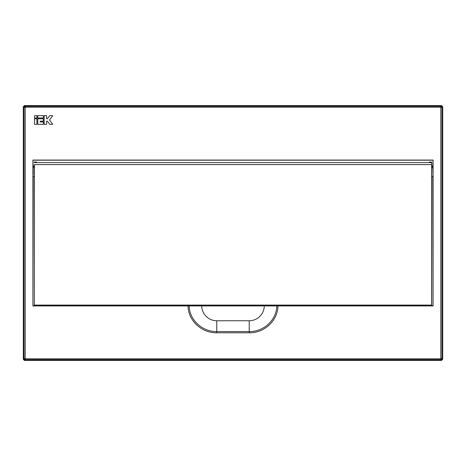 <?xml version="1.0" encoding="UTF-8"?>
<svg xmlns="http://www.w3.org/2000/svg" width="466" height="466" viewBox="0 0 466 466"><rect width="100%" height="100%" fill="white"/><g stroke="black" fill="none" stroke-linecap="round" stroke-linejoin="round"><path stroke-width="0.7" d="M32.94 171.884L33.15 169.566L33.15 174.202L32.94 171.884M24.459 360.439L25.205 359.7L440.795 359.7L440.795 107.163L25.205 107.163L25.205 358.837L440.795 358.837L441.954 358.54L441.954 107.46L440.795 107.163L440.795 106.3L25.205 106.3L25.205 107.163L24.046 107.46L24.046 358.54L25.205 358.837L25.205 359.7A1.159 1.159 -135 0 1 24.046 358.54L23.3 359.286L24.459 360.439L441.541 360.439L442.7 359.286L442.7 106.714L441.541 105.561L24.459 105.561L23.3 106.714L23.3 359.286L24.459 360.439L441.541 360.439L440.795 359.7A1.159 1.159 -45 0 0 441.954 358.54L442.7 359.286L441.541 360.439M34.385 305.084L431.615 305.084L431.603 164.597L34.397 164.597L34.309 305.113L431.691 305.113L431.691 176.23L432.85 176.23L433.083 305.929L433.083 160.071L432.803 167.539M433.083 305.929L277.946 305.929C277.847 320.818 264.053 333.167 249.223 332.788L216.777 332.788C201.953 333.167 188.153 320.818 188.054 305.929L32.917 305.929L33.15 176.23L34.309 176.23L34.309 305.113M34.309 166.671L33.15 166.624L32.917 160.071L32.917 305.929M33.197 166.671L33.197 167.539M431.691 166.671L432.803 166.671M433.019 174.202L433.019 169.566L433.019 174.202M34.309 166.624L33.15 166.624M432.85 305.702L33.15 305.702M432.85 166.624L431.691 166.624M433.083 160.071L32.917 160.071M43.332 124.317L37.734 124.317L37.734 118.789L43.332 118.789L43.332 121.154L40.169 121.154L40.169 121.946L43.332 121.946L43.332 124.317L37.734 124.317M36.925 124.317L34.49 124.317L34.49 118.789L36.925 118.789L36.925 124.317L34.49 124.317M50.415 118.754L49.507 119.972L52.74 124.317L49.734 124.317L47.386 121.154L46.577 121.154L46.577 124.317L44.142 124.317L44.142 115.638L46.577 115.638L46.577 118.789L47.386 118.789L49.734 115.638L52.74 115.638L52.093 116.5M188.054 305.929L277.946 305.929M43.332 115.638L43.332 117.997L37.734 117.997L37.734 115.638L43.332 115.638M52.74 115.638L49.507 119.972L52.74 124.317L49.734 124.317M47.386 118.789L49.734 115.638M46.577 124.317L44.142 124.317M36.925 115.638L36.925 117.997L34.49 117.997L34.49 115.638L36.925 115.638M216.777 332.788L216.777 331.565C202.559 331.943 189.347 320.072 189.196 305.912M276.804 305.912C276.653 320.072 263.441 331.943 249.223 331.565L216.777 331.565L216.777 320.759L249.223 320.759A15.063 15.063 0 0 0 264.28 305.731M441.954 107.46A1.159 1.159 -135 0 0 440.795 106.3L441.541 105.561L442.7 106.714L441.954 107.46M34.397 164.597L34.309 167.539L33.15 167.539L32.97 174.138M34.309 167.539L34.309 176.23M433.031 174.138L432.85 167.539L431.691 167.539L431.691 162.617L34.309 162.617L34.315 162.04L34.309 162.395L36.622 162.617M431.691 176.23L431.691 167.539M429.378 162.617L429.384 162.04L431.685 162.04L431.603 164.597M32.97 169.636L33.15 167.539M36.616 162.04L36.622 162.395L36.616 162.04L34.315 162.04L36.616 162.04M433.031 169.636L432.85 167.539M23.3 106.714L24.459 105.561L25.205 106.3A1.159 1.159 -45 0 0 24.046 107.46L23.3 106.714L23.3 359.286M441.541 105.561L24.459 105.561M442.7 359.286L442.7 106.714M249.223 332.788L249.223 320.759M33.15 165.995L34.309 165.995M431.691 165.995L432.85 165.995M33.051 160.199L432.949 160.199M201.72 305.731A15.063 15.063 0 0 0 216.777 320.759M429.378 162.395L431.691 162.395"/></g></svg>
